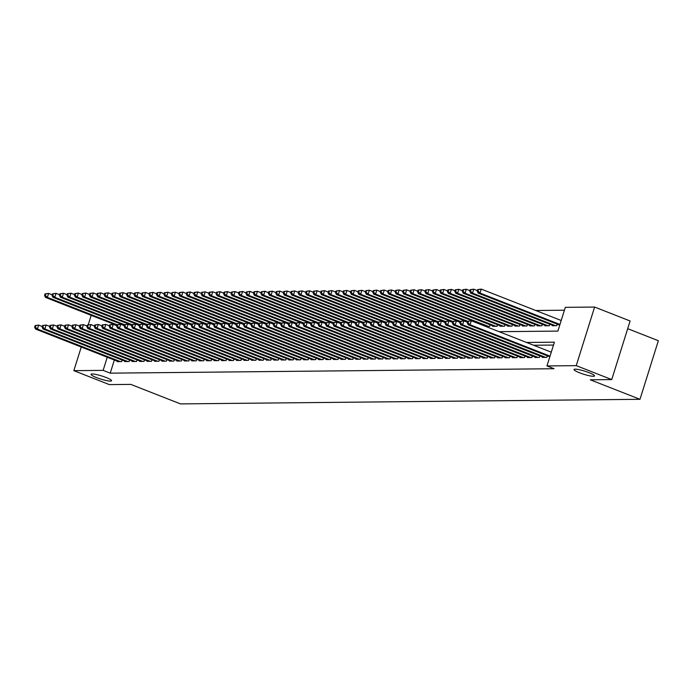 <?xml version="1.0" encoding="UTF-8"?>
<svg xmlns="http://www.w3.org/2000/svg" width="693" height="693" viewBox="0 0 693 693"><rect width="100%" height="100%" fill="white"/><g stroke="black" fill="none" stroke-linecap="round" stroke-linejoin="round"><path stroke-width="1.04" d="M579.513 372.765A10.742 1.629 17.4 0 1 574.038 369.499A10.742 1.629 17.4 0 1 589.059 372.669A10.742 1.629 17.4 0 1 594.542 375.927A10.742 1.629 17.4 0 1 579.513 372.765M96.526 377.581A10.742 1.629 17.4 0 1 91.043 374.324A10.742 1.629 17.4 0 1 106.072 377.486A10.742 1.629 17.4 0 1 111.556 380.752A10.742 1.629 17.4 0 1 96.526 377.581M627.685 328.673L658.35 340.713L639.985 399.307L180.492 403.898L130.795 384.39L109.347 384.598L73.848 370.66L81.263 347.011M564.423 310.213L535.732 310.499M499.09 331.687L557.874 331.098L565.323 307.346L594.603 307.051L576.238 365.644L546.959 365.939L554.4 342.186L526.55 342.463M576.238 365.644L611.737 379.582L630.102 320.989L594.603 307.051M542.506 356.93L542.368 357.397L546.838 357.354L547.323 355.812M535.048 357.008L534.901 357.475L539.379 357.432L539.864 355.89L539.353 357.432M527.59 357.077L527.442 357.545L531.921 357.501L532.406 355.968M520.131 357.155L519.984 357.623L524.462 357.579L524.947 356.037M512.673 357.224L512.525 357.692L517.004 357.649L517.48 356.115M505.214 357.302L505.067 357.77L509.546 357.727L510.022 356.185M497.756 357.38L497.609 357.848L502.087 357.805L502.564 356.263L502.061 357.805M490.297 357.449L490.15 357.917L494.62 357.874L495.105 356.341M482.839 357.527L482.692 357.995L487.162 357.952L487.647 356.41M475.381 357.597L475.233 358.064L479.703 358.021L480.188 356.488M467.914 357.675L467.775 358.142L472.245 358.099L472.73 356.557L472.219 358.099M460.455 357.753L460.308 358.22L464.786 358.177L465.272 356.635L464.76 358.177M452.997 357.822L452.85 358.29L457.328 358.246L457.813 356.713M445.538 357.9L445.391 358.368L449.87 358.324L450.355 356.782M438.08 357.969L437.933 358.437L442.411 358.394L442.888 356.86L442.385 358.394M430.622 358.047L430.474 358.515L434.953 358.472L435.429 356.93L434.927 358.472M423.163 358.125L423.016 358.593L427.494 358.541L427.971 357.008M415.705 358.194L415.557 358.662L420.027 358.619L420.512 357.086M408.246 358.272L408.099 358.74L412.569 358.697L413.054 357.155M400.788 358.342L400.641 358.809L405.11 358.766L405.596 357.233L405.084 358.766M393.321 358.42L393.182 358.887L397.652 358.844L398.137 357.302L397.626 358.844M385.862 358.498L385.715 358.965L390.194 358.913L390.679 357.38M378.404 358.567L378.257 359.035L382.735 358.991L383.22 357.458M370.946 358.645L370.798 359.113L375.277 359.069L375.753 357.527M363.487 358.714L363.34 359.182L367.818 359.139L368.295 357.605L367.792 359.139M356.029 358.792L355.881 359.26L360.36 359.217L360.836 357.675L360.334 359.217M348.57 358.87L348.423 359.338L352.902 359.286L353.378 357.753M341.112 358.939L340.965 359.407L345.435 359.364L345.92 357.831M333.654 359.017L333.506 359.485L337.976 359.442L338.461 357.9L337.95 359.442M326.195 359.087L326.048 359.554L330.518 359.511L331.003 357.978L330.492 359.511M318.728 359.165L318.581 359.632L323.059 359.589L323.544 358.047M311.27 359.243L311.122 359.71L315.601 359.658L316.086 358.125M303.811 359.312L303.664 359.78L308.142 359.736L308.628 358.203M296.353 359.39L296.206 359.858L300.684 359.814L301.16 358.272L300.658 359.814M288.894 359.459L288.747 359.927L293.226 359.884L293.702 358.35M281.436 359.537L281.289 360.005L285.767 359.962L286.244 358.42M273.978 359.615L273.83 360.083L278.309 360.031L278.785 358.498M266.519 359.684L266.372 360.152L270.842 360.109L271.327 358.576L270.816 360.109M259.061 359.762L258.913 360.23L263.383 360.187L263.868 358.645L263.357 360.187M251.594 359.832L251.455 360.299L255.925 360.256L256.41 358.723M244.135 359.91L243.988 360.377L248.466 360.334L248.952 358.792M236.677 359.988L236.53 360.455L241.008 360.403L241.493 358.87M229.218 360.057L229.071 360.525L233.55 360.481L234.035 358.948L233.524 360.481M221.76 360.135L221.613 360.603L226.091 360.559L226.568 359.017L226.065 360.559M214.302 360.204L214.154 360.672L218.633 360.629L219.109 359.095M206.843 360.282L206.696 360.75L211.174 360.706L211.651 359.165M199.385 360.36L199.237 360.828L203.716 360.776L204.192 359.243L203.69 360.776M191.926 360.429L191.779 360.897L196.249 360.854L196.734 359.32L196.223 360.854M184.468 360.507L184.321 360.975L188.791 360.932L189.276 359.39M177.001 360.577L176.862 361.044L181.332 361.001L181.817 359.468M169.542 360.655L169.395 361.122L173.874 361.079L174.359 359.537M162.084 360.732L161.937 361.2L166.415 361.148L166.9 359.615L166.389 361.148M154.626 360.802L154.478 361.27L158.957 361.226L159.442 359.693M147.167 360.88L147.02 361.348L151.498 361.304L151.975 359.762M139.709 360.949L139.562 361.417L144.04 361.374L144.516 359.84M132.25 361.027L132.103 361.495L136.582 361.451L137.058 359.91M124.792 361.105L124.645 361.573L129.115 361.521L129.6 359.988L129.097 361.521M485.602 326.386L489.63 326.351L490.116 324.809M492.766 325.849L492.619 326.316L497.089 326.273L497.574 324.74M500.225 325.779L500.077 326.247L504.547 326.204L505.032 324.662L504.521 326.204M507.683 325.701L507.536 326.169L512.006 326.126L512.491 324.593L511.988 326.126M515.142 325.632L514.994 326.1L519.473 326.048L519.949 324.515M522.6 325.554L522.453 326.022L526.931 325.979L527.408 324.437M530.058 325.476L529.911 325.944L534.39 325.901L534.866 324.367L534.364 325.901M537.517 325.407L537.37 325.875L541.848 325.831L542.333 324.289L541.822 325.831M544.975 325.329L544.828 325.797L549.306 325.753L549.792 324.22M552.434 325.26L552.286 325.727L556.765 325.675L557.25 324.142M114.354 360.005L110.23 373.155L554.053 368.728L546.959 365.939M553.508 345.053L533.645 345.253M117.334 361.174L117.186 361.642L121.656 361.599L122.141 360.057M88.219 324.818L91.19 315.341M611.737 379.582L590.289 379.799L639.985 399.307M110.23 373.155L103.127 370.374L73.848 370.66M107.25 357.216L103.127 370.374M35.144 325.571L34.65 327.157L35.395 327.148L35.889 325.563L35.144 325.571L38.669 325.095L37.431 329.054L120.357 361.607M35.395 327.148L37.431 329.054L35.568 329.071L118.486 361.633M35.889 325.563L38.669 325.095L42.29 326.516M34.65 327.157L35.568 329.071M45.071 293.901L44.577 295.478L45.322 295.478L45.816 293.893L45.071 293.901L48.597 293.425L47.358 297.384L45.487 297.401L116.978 325.467M52.209 294.846L48.597 293.425L45.816 293.893M117.186 324.8L47.358 297.384L45.322 295.478M45.487 297.401L44.577 295.478M42.602 325.502L42.108 327.079L42.853 327.079L43.356 325.493L42.602 325.502L46.128 325.026L44.889 328.984L127.815 361.538M42.853 327.079L44.889 328.984L43.027 329.002L125.953 361.555M43.356 325.493L46.128 325.026L49.749 326.438M42.108 327.079L43.027 329.002M50.061 325.424L49.567 327.009L50.312 327.001L50.814 325.415L50.061 325.424L53.586 324.948L52.347 328.906L135.274 361.46M50.312 327.001L52.347 328.906L50.485 328.924L133.411 361.477M50.814 325.415L53.586 324.948L57.207 326.368M49.567 327.009L50.485 328.924M57.528 325.346L57.025 326.931L57.77 326.923L58.273 325.338L57.528 325.346L61.045 324.87L59.806 328.829L142.732 361.391M57.77 326.923L59.806 328.829L57.943 328.854L140.87 361.408M58.273 325.338L61.045 324.87L64.666 326.29M57.025 326.931L57.943 328.854M64.986 325.277L64.484 326.862L65.237 326.853L65.731 325.268L64.986 325.277L68.503 324.8L67.264 328.759L150.19 361.313M65.237 326.853L67.264 328.759L65.402 328.777L148.328 361.33M65.731 325.268L68.503 324.8L72.124 326.221M64.484 326.862L65.402 328.777M52.529 293.823L52.036 295.409L52.781 295.4L53.274 293.815L52.529 293.823L56.055 293.347L54.816 297.306L52.954 297.323L124.437 325.389M59.676 294.768L56.055 293.347L53.274 293.815M124.645 324.722L54.816 297.306L52.781 295.4M52.954 297.323L52.036 295.409M59.988 293.745L59.494 295.331L60.239 295.322L60.733 293.745L59.988 293.745L63.513 293.269L62.275 297.236L60.412 297.254L131.895 325.312M67.134 294.69L63.513 293.269L60.733 293.745M132.103 324.645L62.275 297.236L60.239 295.322M60.412 297.254L59.494 295.331M67.446 293.676L66.952 295.261L67.697 295.253L68.2 293.667L67.446 293.676L70.972 293.2L69.733 297.158L67.871 297.176L139.354 325.242M74.593 294.62L70.972 293.2L68.2 293.667M139.562 324.575L69.733 297.158L67.697 295.253M67.871 297.176L66.952 295.261M74.913 293.598L74.411 295.183L75.156 295.175L75.658 293.589L74.913 293.598L78.43 293.122L77.192 297.08L75.329 297.106L146.812 325.164M82.051 294.542L78.43 293.122L75.658 293.589M147.02 324.497L77.192 297.08L75.156 295.175M75.329 297.106L74.411 295.183M72.444 325.199L71.951 326.784L72.696 326.775L73.189 325.19L72.444 325.199L75.97 324.722L74.723 328.681L157.649 361.235M72.696 326.775L74.723 328.681L72.86 328.699L155.786 361.261M73.189 325.19L75.97 324.722L79.582 326.143M71.951 326.784L72.86 328.699M82.372 293.529L81.869 295.105L82.614 295.105L83.117 293.52L82.372 293.529L85.889 293.052L84.65 297.011L82.788 297.028L154.27 325.095M89.51 294.473L85.889 293.052L83.117 293.52M154.478 324.428L84.65 297.011L82.614 295.105M82.788 297.028L81.869 295.105M79.903 325.13L79.409 326.706L80.154 326.706L80.648 325.121L79.903 325.13L83.429 324.653L82.181 328.612L165.107 361.166M80.154 326.706L82.181 328.612L80.319 328.629L163.245 361.183M80.648 325.121L83.429 324.653L87.041 326.074M79.409 326.706L80.319 328.629M89.83 293.451L89.328 295.036L90.081 295.027L90.575 293.442L89.83 293.451L93.356 292.974L92.108 296.933L90.246 296.95L161.729 325.017M96.968 294.395L93.356 292.974L90.575 293.442M161.937 324.35L92.108 296.933L90.081 295.027M90.246 296.95L89.328 295.036M87.361 325.052L86.868 326.637L87.613 326.628L88.106 325.043L87.361 325.052L90.887 324.575L89.648 328.534L172.566 361.088M87.613 326.628L89.648 328.534L87.777 328.551L170.703 361.105M88.106 325.043L90.887 324.575L94.499 325.996M86.868 326.637L87.777 328.551M97.289 293.373L96.795 294.958L97.54 294.949L98.034 293.373L97.289 293.373L100.814 292.905L99.567 296.864L97.704 296.881L169.187 324.939M104.426 294.317L100.814 292.905L98.034 293.373M169.404 324.272L99.567 296.864L97.54 294.949M97.704 296.881L96.795 294.958M94.82 324.974L94.326 326.559L95.071 326.55L95.565 324.974L94.82 324.974L98.345 324.497L97.107 328.456L180.033 361.018M95.071 326.55L97.107 328.456L95.236 328.482L178.162 361.036M95.565 324.974L98.345 324.497L101.958 325.918M94.326 326.559L95.236 328.482M104.747 293.304L104.253 294.889L104.998 294.88L105.492 293.295L104.747 293.304L108.273 292.827L107.034 296.786L105.163 296.803L176.654 324.87M111.885 294.248L108.273 292.827L105.492 293.295M176.862 324.203L107.034 296.786L104.998 294.88M105.163 296.803L104.253 294.889M102.278 324.904L101.784 326.49L102.529 326.481L103.023 324.896L102.278 324.904L105.804 324.428L104.565 328.387L187.491 360.94M102.529 326.481L104.565 328.387L102.694 328.404L185.62 360.958M103.023 324.896L105.804 324.428L109.416 325.849M101.784 326.49L102.694 328.404M109.737 324.826L109.243 326.412L109.988 326.403L110.482 324.818L109.737 324.826L113.262 324.35L112.023 328.309L194.95 360.871M109.988 326.403L112.023 328.309L110.161 328.326L193.078 360.888M110.482 324.818L113.262 324.35L116.883 325.771M109.243 326.412L110.161 328.326M117.195 324.757L116.701 326.334L117.446 326.334L117.949 324.748L117.195 324.757L120.721 324.281L119.482 328.239L202.408 360.793M117.446 326.334L119.482 328.239L117.619 328.257L200.546 360.81M117.949 324.748L120.721 324.281L124.342 325.701M116.701 326.334L117.619 328.257M124.662 324.679L124.16 326.264L124.905 326.256L125.407 324.671L124.662 324.679L128.179 324.203L126.94 328.161L209.866 360.715M124.905 326.256L126.94 328.161L125.078 328.179L208.004 360.732M125.407 324.671L128.179 324.203L131.8 325.623M124.16 326.264L125.078 328.179M132.12 324.601L131.618 326.186L132.363 326.178L132.865 324.601L132.12 324.601L135.637 324.125L134.399 328.084L217.325 360.646M132.363 326.178L134.399 328.084L132.536 328.11L215.462 360.663M132.865 324.601L135.637 324.125L139.258 325.545M131.618 326.186L132.536 328.11M139.579 324.532L139.076 326.117L139.83 326.108L140.324 324.523L139.579 324.532L143.096 324.055L141.857 328.014L224.783 360.568M139.83 326.108L141.857 328.014L139.995 328.032L222.921 360.585M140.324 324.523L143.096 324.055L146.717 325.476M139.076 326.117L139.995 328.032M147.037 324.454L146.544 326.039L147.288 326.031L147.782 324.445L147.037 324.454L150.563 323.977L149.316 327.936L232.242 360.499M147.288 326.031L149.316 327.936L147.453 327.954L230.379 360.516M147.782 324.445L150.563 323.977L154.175 325.398M146.544 326.039L147.453 327.954M154.496 324.385L154.002 325.961L154.747 325.961L155.241 324.376L154.496 324.385L158.021 323.908L156.774 327.867L239.7 360.421M154.747 325.961L156.774 327.867L154.911 327.884L237.838 360.438M155.241 324.376L158.021 323.908L161.634 325.329M154.002 325.961L154.911 327.884M161.954 324.307L161.46 325.892L162.205 325.883L162.699 324.298L161.954 324.307L165.48 323.83L164.241 327.789L247.158 360.343M162.205 325.883L164.241 327.789L162.37 327.806L245.296 360.36M162.699 324.298L165.48 323.83L169.092 325.251M161.46 325.892L162.37 327.806M169.413 324.229L168.919 325.814L169.664 325.805L170.157 324.229L169.413 324.229L172.938 323.752L171.699 327.711L254.626 360.273M169.664 325.805L171.699 327.711L169.828 327.737L252.754 360.291M170.157 324.229L172.938 323.752L176.55 325.173M168.919 325.814L169.828 327.737M176.871 324.159L176.377 325.745L177.122 325.736L177.616 324.151L176.871 324.159L180.397 323.683L179.158 327.642L262.084 360.195M177.122 325.736L179.158 327.642L177.287 327.659L260.213 360.213M177.616 324.151L180.397 323.683L184.017 325.104M176.377 325.745L177.287 327.659M184.329 324.081L183.836 325.667L184.581 325.658L185.074 324.073L184.329 324.081L187.855 323.605L186.616 327.564L269.542 360.126M184.581 325.658L186.616 327.564L184.754 327.581L267.671 360.143M185.074 324.073L187.855 323.605L191.476 325.026M183.836 325.667L184.754 327.581M112.205 293.226L111.712 294.811L112.457 294.802L112.95 293.217L112.205 293.226L115.731 292.749L114.492 296.708L112.621 296.734L184.113 324.792M119.343 294.17L115.731 292.749L112.95 293.217M184.321 324.125L114.492 296.708L112.457 294.802M112.621 296.734L111.712 294.811M119.664 293.156L119.17 294.742L119.915 294.733L120.409 293.148L119.664 293.156L123.189 292.68L121.951 296.639L120.08 296.656L191.571 324.722M126.802 294.101L123.189 292.68L120.409 293.148M191.779 324.055L121.951 296.639L119.915 294.733M120.08 296.656L119.17 294.742M127.122 293.078L126.628 294.664L127.373 294.655L127.867 293.07L127.122 293.078L130.648 292.602L129.409 296.561L127.547 296.578L199.03 324.645M134.269 294.023L130.648 292.602L127.867 293.07M199.237 323.977L129.409 296.561L127.373 294.655M127.547 296.578L126.628 294.664M134.581 293L134.087 294.586L134.832 294.577L135.334 293L134.581 293L138.106 292.533L136.868 296.491L135.005 296.509L206.488 324.575M141.727 293.945L138.106 292.533L135.334 293M206.696 323.9L136.868 296.491L134.832 294.577M135.005 296.509L134.087 294.586M142.039 292.931L141.545 294.516L142.29 294.508L142.793 292.922L142.039 292.931L145.565 292.455L144.326 296.413L142.463 296.431L213.946 324.497M149.186 293.875L145.565 292.455L142.793 292.922M214.154 323.83L144.326 296.413L142.29 294.508M142.463 296.431L141.545 294.516M149.506 292.853L149.004 294.438L149.749 294.43L150.251 292.844L149.506 292.853L153.023 292.377L151.784 296.335L149.922 296.361L221.405 324.419M156.644 293.797L153.023 292.377L150.251 292.844M221.613 323.752L151.784 296.335L149.749 294.43M149.922 296.361L149.004 294.438M156.964 292.784L156.462 294.369L157.216 294.36L157.709 292.775L156.964 292.784L160.481 292.307L159.243 296.266L157.38 296.283L228.863 324.35M164.102 293.728L160.481 292.307L157.709 292.775M229.071 323.683L159.243 296.266L157.216 294.36M157.38 296.283L156.462 294.369M164.423 292.706L163.929 294.291L164.674 294.282L165.168 292.697L164.423 292.706L167.949 292.229L166.701 296.188L164.839 296.206L236.322 324.272M171.561 293.65L167.949 292.229L165.168 292.697M236.538 323.605L166.701 296.188L164.674 294.282M164.839 296.206L163.929 294.291M171.881 292.628L171.388 294.213L172.133 294.204L172.626 292.628L171.881 292.628L175.407 292.16L174.16 296.119L172.297 296.136L243.78 324.203M179.019 293.572L175.407 292.16L172.626 292.628M243.997 323.527L174.16 296.119L172.133 294.204M172.297 296.136L171.388 294.213M179.34 292.559L178.846 294.144L179.591 294.135L180.085 292.55L179.34 292.559L182.865 292.082L181.627 296.041L179.756 296.058L251.247 324.125M186.478 293.503L182.865 292.082L180.085 292.55M251.455 323.458L181.627 296.041L179.591 294.135M179.756 296.058L178.846 294.144M186.798 292.481L186.304 294.066L187.049 294.057L187.543 292.472L186.798 292.481L190.324 292.004L189.085 295.963L187.214 295.989L258.706 324.047M193.936 293.425L190.324 292.004L187.543 292.472M258.913 323.38L189.085 295.963L187.049 294.057M187.214 295.989L186.304 294.066M194.257 292.411L193.763 293.997L194.508 293.988L195.002 292.403L194.257 292.411L197.782 291.935L196.543 295.894L194.672 295.911L266.164 323.977M201.394 293.356L197.782 291.935L195.002 292.403M266.372 323.31L196.543 295.894L194.508 293.988M194.672 295.911L193.763 293.997M191.788 324.012L191.294 325.589L192.039 325.589L192.541 324.003L191.788 324.012L195.313 323.536L194.075 327.494L277.001 360.048M192.039 325.589L194.075 327.494L192.212 327.512L275.138 360.065M192.541 324.003L195.313 323.536L198.934 324.956M191.294 325.589L192.212 327.512M199.255 323.934L198.752 325.519L199.497 325.511L200 323.926L199.255 323.934L202.772 323.458L201.533 327.417L284.459 359.97M199.497 325.511L201.533 327.417L199.671 327.434L282.597 359.988M200 323.926L202.772 323.458L206.393 324.878M198.752 325.519L199.671 327.434M206.713 323.856L206.211 325.441L206.956 325.433L207.458 323.856L206.713 323.856L210.23 323.38L208.991 327.347L291.918 359.901M206.956 325.433L208.991 327.347L207.129 327.365L290.055 359.918M207.458 323.856L210.23 323.38L213.851 324.8M206.211 325.441L207.129 327.365M214.172 323.787L213.669 325.372L214.423 325.363L214.917 323.778L214.172 323.787L217.697 323.31L216.45 327.269L299.376 359.823M214.423 325.363L216.45 327.269L214.587 327.287L297.514 359.84M214.917 323.778L217.697 323.31L221.31 324.731M213.669 325.372L214.587 327.287M201.715 292.333L201.221 293.919L201.966 293.91L202.46 292.325L201.715 292.333L205.241 291.857L204.002 295.816L202.139 295.833L273.622 323.9M208.862 293.278L205.241 291.857L202.46 292.325M273.83 323.233L204.002 295.816L201.966 293.91M202.139 295.833L201.221 293.919M209.173 292.264L208.68 293.841L209.425 293.832L209.927 292.255L209.173 292.264L212.699 291.788L211.46 295.746L209.598 295.764L281.081 323.83M216.32 293.2L212.699 291.788L209.927 292.255M281.289 323.155L211.46 295.746L209.425 293.832M209.598 295.764L208.68 293.841M216.64 292.186L216.138 293.771L216.883 293.763L217.385 292.177L216.64 292.186L220.157 291.71L218.919 295.668L217.056 295.686L288.539 323.752M223.778 293.13L220.157 291.71L217.385 292.177M288.747 323.085L218.919 295.668L216.883 293.763M217.056 295.686L216.138 293.771M224.099 292.108L223.596 293.693L224.341 293.685L224.844 292.099L224.099 292.108L227.616 291.632L226.377 295.59L224.515 295.616L295.998 323.674M231.237 293.052L227.616 291.632L224.844 292.099M296.206 323.007L226.377 295.59L224.341 293.685M224.515 295.616L223.596 293.693M221.63 323.709L221.136 325.294L221.881 325.286L222.375 323.7L221.63 323.709L225.156 323.233L223.908 327.191L306.834 359.754M221.881 325.286L223.908 327.191L222.046 327.209L304.972 359.771M222.375 323.7L225.156 323.233L228.768 324.653M221.136 325.294L222.046 327.209M231.557 292.039L231.055 293.624L231.809 293.615L232.302 292.03L231.557 292.039L235.074 291.562L233.836 295.521L231.973 295.539L303.456 323.605M238.695 292.983L235.074 291.562L232.302 292.03M303.664 322.938L233.836 295.521L231.809 293.615M231.973 295.539L231.055 293.624M229.088 323.64L228.595 325.216L229.34 325.216L229.833 323.631L229.088 323.64L232.614 323.163L231.367 327.122L314.293 359.676M229.34 325.216L231.367 327.122L229.504 327.139L312.43 359.693M229.833 323.631L232.614 323.163L236.226 324.584M228.595 325.216L229.504 327.139M239.016 291.961L238.522 293.546L239.267 293.537L239.761 291.952L239.016 291.961L242.541 291.484L241.294 295.443L239.431 295.461L310.914 323.527M246.154 292.905L242.541 291.484L239.761 291.952M311.131 322.86L241.294 295.443L239.267 293.537M239.431 295.461L238.522 293.546M236.547 323.562L236.053 325.147L236.798 325.138L237.292 323.553L236.547 323.562L240.073 323.085L238.834 327.044L321.751 359.598M236.798 325.138L238.834 327.044L236.963 327.061L319.889 359.624M237.292 323.553L240.073 323.085L243.685 324.506M236.053 325.147L236.963 327.061M246.474 291.892L245.98 293.468L246.725 293.46L247.219 291.883L246.474 291.892L250 291.415L248.752 295.374L246.89 295.391L318.373 323.458M253.612 292.827L250 291.415L247.219 291.883M318.589 322.782L248.752 295.374L246.725 293.46M246.89 295.391L245.98 293.468M244.005 323.484L243.512 325.069L244.257 325.06L244.75 323.484L244.005 323.484L247.531 323.007L246.292 326.975L329.218 359.528M244.257 325.06L246.292 326.975L244.421 326.992L327.347 359.546M244.75 323.484L247.531 323.007L251.143 324.428M243.512 325.069L244.421 326.992M253.933 291.814L253.439 293.399L254.184 293.39L254.677 291.805L253.933 291.814L257.458 291.337L256.219 295.296L254.348 295.313L325.84 323.38M261.07 292.758L257.458 291.337L254.677 291.805M326.048 322.713L256.219 295.296L254.184 293.39M254.348 295.313L253.439 293.399M251.464 323.414L250.97 325L251.715 324.991L252.209 323.406L251.464 323.414L254.989 322.938L253.751 326.897L336.677 359.45M251.715 324.991L253.751 326.897L251.888 326.914L334.806 359.468M252.209 323.406L254.989 322.938L258.61 324.359M250.97 325L251.888 326.914M261.391 291.736L260.897 293.321L261.642 293.312L262.136 291.727L261.391 291.736L264.917 291.259L263.678 295.218L261.807 295.244L333.298 323.302M268.529 292.68L264.917 291.259L262.136 291.727M333.506 322.635L263.678 295.218L261.642 293.312M261.807 295.244L260.897 293.321M258.922 323.336L258.428 324.922L259.173 324.913L259.667 323.328L258.922 323.336L262.448 322.86L261.209 326.819L344.135 359.381M259.173 324.913L261.209 326.819L259.347 326.836L342.264 359.398M259.667 323.328L262.448 322.86L266.069 324.281M258.428 324.922L259.347 326.836M268.849 291.666L268.356 293.252L269.101 293.243L269.594 291.658L268.849 291.666L272.375 291.19L271.136 295.149L269.265 295.166L340.757 323.233M275.996 292.611L272.375 291.19L269.594 291.658M340.965 322.566L271.136 295.149L269.101 293.243M269.265 295.166L268.356 293.252M266.381 323.267L265.887 324.844L266.632 324.844L267.134 323.259L266.381 323.267L269.906 322.791L268.667 326.749L351.594 359.303M266.632 324.844L268.667 326.749L266.805 326.767L349.731 359.32M267.134 323.259L269.906 322.791L273.527 324.211M265.887 324.844L266.805 326.767M276.308 291.588L275.814 293.174L276.559 293.165L277.053 291.58L276.308 291.588L279.833 291.112L278.595 295.071L276.732 295.088L348.215 323.155M283.454 292.533L279.833 291.112L277.053 291.58M348.423 322.488L278.595 295.071L276.559 293.165M276.732 295.088L275.814 293.174M273.848 323.189L273.345 324.774L274.09 324.766L274.593 323.181L273.848 323.189L277.365 322.713L276.126 326.672L359.052 359.225M274.09 324.766L276.126 326.672L274.263 326.689L357.19 359.251M274.593 323.181L277.365 322.713L280.986 324.133M273.345 324.774L274.263 326.689M283.766 291.519L283.272 293.096L284.017 293.096L284.52 291.51L283.766 291.519L287.292 291.043L286.053 295.001L284.191 295.019L355.674 323.085M290.913 292.455L287.292 291.043L284.52 291.51M355.881 322.41L286.053 295.001L284.017 293.096M284.191 295.019L283.272 293.096M281.306 323.111L280.804 324.696L281.549 324.688L282.051 323.111L281.306 323.111L284.823 322.635L283.584 326.602L366.51 359.156M281.549 324.688L283.584 326.602L281.722 326.62L364.648 359.173M282.051 323.111L284.823 322.635L288.444 324.055M280.804 324.696L281.722 326.62M291.233 291.441L290.731 293.026L291.476 293.018L291.978 291.432L291.233 291.441L294.75 290.965L293.511 294.923L291.649 294.941L363.132 323.007M298.371 292.385L294.75 290.965L291.978 291.432M363.34 322.34L293.511 294.923L291.476 293.018M291.649 294.941L290.731 293.026M288.764 323.042L288.262 324.627L289.016 324.619L289.509 323.033L288.764 323.042L292.29 322.566L291.043 326.524L373.969 359.078M289.016 324.619L291.043 326.524L289.18 326.542L372.106 359.095M289.509 323.033L292.29 322.566L295.902 323.986M288.262 324.627L289.18 326.542M298.692 291.363L298.189 292.948L298.934 292.94L299.437 291.355L298.692 291.363L302.209 290.887L300.97 294.846L299.107 294.871L370.59 322.929M305.83 292.307L302.209 290.887L299.437 291.355M370.798 322.262L300.97 294.846L298.934 292.94M299.107 294.871L298.189 292.948M296.223 322.964L295.729 324.549L296.474 324.541L296.968 322.955L296.223 322.964L299.748 322.488L298.501 326.446L381.427 359.009M296.474 324.541L298.501 326.446L296.639 326.464L379.565 359.026M296.968 322.955L299.748 322.488L303.361 323.908M295.729 324.549L296.639 326.464M306.15 291.294L305.648 292.879L306.401 292.87L306.895 291.285L306.15 291.294L309.676 290.817L308.428 294.776L306.566 294.794L378.049 322.86M313.288 292.238L309.676 290.817L306.895 291.285M378.257 322.193L308.428 294.776L306.401 292.87M306.566 294.794L305.648 292.879M303.681 322.895L303.188 324.471L303.932 324.471L304.426 322.886L303.681 322.895L307.207 322.418L305.959 326.377L388.886 358.931M303.932 324.471L305.959 326.377L304.097 326.394L387.023 358.948M304.426 322.886L307.207 322.418L310.819 323.839M303.188 324.471L304.097 326.394M313.608 291.216L313.115 292.801L313.86 292.792L314.353 291.207L313.608 291.216L317.134 290.739L315.887 294.698L314.024 294.716L385.507 322.782M320.746 292.16L317.134 290.739L314.353 291.207M385.724 322.115L315.887 294.698L313.86 292.792M314.024 294.716L313.115 292.801M311.14 322.817L310.646 324.402L311.391 324.393L311.885 322.808L311.14 322.817L314.665 322.34L313.427 326.299L396.344 358.853M311.391 324.393L313.427 326.299L311.555 326.316L394.482 358.879M311.885 322.808L314.665 322.34L318.278 323.761M310.646 324.402L311.555 326.316M321.067 291.147L320.573 292.723L321.318 292.723L321.812 291.138L321.067 291.147L324.593 290.67L323.345 294.629L321.483 294.646L392.966 322.713M328.205 292.082L324.593 290.67L321.812 291.138M393.182 322.037L323.345 294.629L321.318 292.723M321.483 294.646L320.573 292.723M318.598 322.739L318.104 324.324L318.849 324.315L319.343 322.739L318.598 322.739L322.124 322.262L320.885 326.23L403.811 358.783M318.849 324.315L320.885 326.23L319.014 326.247L401.94 358.801M319.343 322.739L322.124 322.262L325.736 323.683M318.104 324.324L319.014 326.247M328.525 291.069L328.032 292.654L328.777 292.645L329.27 291.06L328.525 291.069L332.051 290.592L330.812 294.551L328.941 294.568L400.433 322.635M335.663 292.013L332.051 290.592L329.27 291.06M400.641 321.968L330.812 294.551L328.777 292.645M328.941 294.568L328.032 292.654M326.056 322.669L325.563 324.255L326.308 324.246L326.801 322.661L326.056 322.669L329.582 322.193L328.343 326.152L411.27 358.705M326.308 324.246L328.343 326.152L326.481 326.169L409.398 358.723M326.801 322.661L329.582 322.193L333.203 323.614M325.563 324.255L326.481 326.169M335.984 290.991L335.49 292.576L336.235 292.567L336.729 290.982L335.984 290.991L339.509 290.514L338.271 294.473L336.4 294.499L407.891 322.557M343.122 291.935L339.509 290.514L336.729 290.982M408.099 321.89L338.271 294.473L336.235 292.567M336.4 294.499L335.49 292.576M333.515 322.591L333.021 324.177L333.766 324.168L334.26 322.583L333.515 322.591L337.041 322.115L335.802 326.074L418.728 358.636M333.766 324.168L335.802 326.074L333.939 326.1L416.865 358.653M334.26 322.583L337.041 322.115L340.661 323.536M333.021 324.177L333.939 326.1M343.442 290.921L342.948 292.507L343.693 292.498L344.187 290.913L343.442 290.921L346.968 290.445L345.729 294.404L343.867 294.421L415.35 322.488M350.589 291.866L346.968 290.445L344.187 290.913M415.557 321.821L345.729 294.404L343.693 292.498M343.867 294.421L342.948 292.507M340.973 322.522L340.48 324.099L341.225 324.099L341.727 322.514L340.973 322.522L344.499 322.046L343.26 326.005L426.186 358.558M341.225 324.099L343.26 326.005L341.398 326.022L424.324 358.576M341.727 322.514L344.499 322.046L348.12 323.466M340.48 324.099L341.398 326.022M350.901 290.843L350.407 292.429L351.152 292.42L351.646 290.835L350.901 290.843L354.426 290.367L353.187 294.326L351.325 294.343L422.808 322.41M358.047 291.788L354.426 290.367L351.646 290.835M423.016 321.743L353.187 294.326L351.152 292.42M351.325 294.343L350.407 292.429M348.44 322.444L347.938 324.029L348.683 324.021L349.185 322.436L348.44 322.444L351.957 321.968L350.719 325.927L433.645 358.48M348.683 324.021L350.719 325.927L348.856 325.944L431.782 358.506M349.185 322.436L351.957 321.968L355.578 323.388M347.938 324.029L348.856 325.944M358.359 290.774L357.865 292.351L358.61 292.351L359.113 290.765L358.359 290.774L361.885 290.298L360.646 294.256L358.783 294.274L430.266 322.34M365.506 291.718L361.885 290.298L359.113 290.765M430.474 321.665L360.646 294.256L358.61 292.351M358.783 294.274L357.865 292.351M355.899 322.366L355.396 323.952L356.15 323.943L356.644 322.366L355.899 322.366L359.416 321.89L358.177 325.857L441.103 358.411M356.15 323.943L358.177 325.857L356.315 325.875L439.241 358.428M356.644 322.366L359.416 321.89L363.037 323.31M355.396 323.952L356.315 325.875M365.826 290.696L365.324 292.281L366.069 292.273L366.571 290.688L365.826 290.696L369.343 290.22L368.104 294.178L366.242 294.196L437.725 322.262M372.964 291.64L369.343 290.22L366.571 290.688M437.933 321.595L368.104 294.178L366.069 292.273M366.242 294.196L365.324 292.281M363.357 322.297L362.855 323.882L363.608 323.874L364.102 322.288L363.357 322.297L366.883 321.821L365.635 325.779L448.562 358.333M363.608 323.874L365.635 325.779L363.773 325.797L446.699 358.35M364.102 322.288L366.883 321.821L370.495 323.241M362.855 323.882L363.773 325.797M373.284 290.618L372.782 292.203L373.527 292.195L374.029 290.618L373.284 290.618L376.801 290.142L375.563 294.101L373.7 294.127L445.183 322.184M380.422 291.562L376.801 290.142L374.029 290.618M445.391 321.517L375.563 294.101L373.527 292.195M373.7 294.127L372.782 292.203M370.816 322.219L370.322 323.804L371.067 323.796L371.561 322.21L370.816 322.219L374.341 321.743L373.094 325.701L456.02 358.264M371.067 323.796L373.094 325.701L371.231 325.727L454.158 358.281M371.561 322.21L374.341 321.743L377.954 323.163M370.322 323.804L371.231 325.727M380.743 290.549L380.24 292.134L380.994 292.125L381.488 290.54L380.743 290.549L384.269 290.072L383.021 294.031L381.159 294.049L452.642 322.115M387.881 291.493L384.269 290.072L381.488 290.54M452.85 321.448L383.021 294.031L380.994 292.125M381.159 294.049L380.24 292.134M378.274 322.15L377.78 323.726L378.525 323.726L379.019 322.141L378.274 322.15L381.8 321.673L380.561 325.632L463.478 358.186M378.525 323.726L380.561 325.632L378.69 325.649L461.616 358.203M379.019 322.141L381.8 321.673L385.412 323.094M377.78 323.726L378.69 325.649M388.201 290.471L387.708 292.056L388.452 292.048L388.946 290.462L388.201 290.471L391.727 289.995L390.48 293.953L388.617 293.971L460.1 322.037M395.339 291.415L391.727 289.995L388.946 290.462M460.317 321.37L390.48 293.953L388.452 292.048M388.617 293.971L387.708 292.056M385.732 322.072L385.239 323.657L385.984 323.648L386.477 322.063L385.732 322.072L389.258 321.595L388.019 325.554L470.937 358.108M385.984 323.648L388.019 325.554L386.148 325.571L469.074 358.134M386.477 322.063L389.258 321.595L392.87 323.016M385.239 323.657L386.148 325.571M395.66 290.402L395.166 291.978L395.911 291.978L396.405 290.393L395.66 290.402L399.185 289.925L397.938 293.884L396.075 293.901L467.558 321.968M402.798 291.346L399.185 289.925L396.405 290.393M467.775 321.292L397.938 293.884L395.911 291.978M396.075 293.901L395.166 291.978M393.191 321.994L392.697 323.579L393.442 323.57L393.936 321.994L393.191 321.994L396.717 321.526L395.478 325.485L478.404 358.038M393.442 323.57L395.478 325.485L393.607 325.502L476.533 358.056M393.936 321.994L396.717 321.526L400.329 322.938M392.697 323.579L393.607 325.502M403.118 290.324L402.624 291.909L403.369 291.9L403.863 290.315L403.118 290.324L406.644 289.847L405.405 293.806L403.534 293.823L486.46 326.377M410.256 291.268L406.644 289.847L403.863 290.315M488.322 326.36L405.405 293.806L403.369 291.9M403.534 293.823L402.624 291.909M400.649 321.924L400.156 323.51L400.9 323.501L401.394 321.916L400.649 321.924L404.175 321.448L402.936 325.407L485.862 357.96M400.9 323.501L402.936 325.407L401.074 325.424L483.991 357.978M401.394 321.916L404.175 321.448L407.796 322.869M400.156 323.51L401.074 325.424M410.577 290.246L410.083 291.831L410.828 291.822L411.321 290.246L410.577 290.246L414.102 289.769L412.863 293.728L410.992 293.754L493.918 326.308M417.714 291.19L414.102 289.769L411.321 290.246M495.79 326.29L412.863 293.728L410.828 291.822M410.992 293.754L410.083 291.831M408.108 321.847L407.614 323.432L408.359 323.423L408.861 321.838L408.108 321.847L411.633 321.37L410.395 325.329L493.321 357.891M408.359 323.423L410.395 325.329L408.532 325.355L491.458 357.909M408.861 321.838L411.633 321.37L415.254 322.791M407.614 323.432L408.532 325.355M418.035 290.176L417.541 291.762L418.286 291.753L418.78 290.168L418.035 290.176L421.561 289.7L420.322 293.659L418.459 293.676L501.377 326.23M425.181 291.121L421.561 289.7L418.78 290.168M503.248 326.212L420.322 293.659L418.286 291.753M418.459 293.676L417.541 291.762M415.575 321.777L415.072 323.362L415.817 323.354L416.32 321.769L415.575 321.777L419.092 321.301L417.853 325.26L500.779 357.813M415.817 323.354L417.853 325.26L415.991 325.277L498.917 357.831M416.32 321.769L419.092 321.301L422.713 322.721M415.072 323.362L415.991 325.277M425.493 290.098L425 291.684L425.745 291.675L426.238 290.09L425.493 290.098L429.019 289.622L427.78 293.581L425.918 293.598L508.844 326.16M432.64 291.043L429.019 289.622L426.238 290.09M510.706 326.143L427.78 293.581L425.745 291.675M425.918 293.598L425 291.684M423.033 321.699L422.531 323.284L423.276 323.276L423.778 321.691L423.033 321.699L426.55 321.223L425.311 325.182L508.238 357.735M423.276 323.276L425.311 325.182L423.449 325.199L506.375 357.761M423.778 321.691L426.55 321.223L430.171 322.643M422.531 323.284L423.449 325.199M432.952 290.029L432.458 291.606L433.203 291.606L433.705 290.02L432.952 290.029L436.477 289.553L435.239 293.511L433.376 293.529L516.302 326.082M440.098 290.973L436.477 289.553L433.705 290.02M518.165 326.065L435.239 293.511L433.203 291.606M433.376 293.529L432.458 291.606M430.492 321.621L429.989 323.207L430.743 323.198L431.237 321.621L430.492 321.621L434.009 321.154L432.77 325.112L515.696 357.666M430.743 323.198L432.77 325.112L430.907 325.13L513.834 357.683M431.237 321.621L434.009 321.154L437.629 322.566M429.989 323.207L430.907 325.13M440.419 289.951L439.916 291.536L440.661 291.528L441.164 289.943L440.419 289.951L443.936 289.475L442.697 293.434L440.835 293.451L523.761 326.005M447.557 290.895L443.936 289.475L441.164 289.943M525.623 325.987L442.697 293.434L440.661 291.528M440.835 293.451L439.916 291.536M437.95 321.552L437.456 323.137L438.201 323.129L438.695 321.543L437.95 321.552L441.476 321.076L440.228 325.034L523.154 357.588M438.201 323.129L440.228 325.034L438.366 325.052L521.292 357.605M438.695 321.543L441.476 321.076L445.088 322.496M437.456 323.137L438.366 325.052M447.877 289.873L447.375 291.458L448.128 291.45L448.622 289.873L447.877 289.873L451.394 289.397L450.155 293.356L448.293 293.382L531.219 325.935M455.015 290.817L451.394 289.397L448.622 289.873M533.082 325.918L450.155 293.356L448.128 291.45M448.293 293.382L447.375 291.458M445.408 321.474L444.915 323.059L445.66 323.051L446.153 321.465L445.408 321.474L448.934 320.998L447.687 324.956L530.613 357.519M445.66 323.051L447.687 324.956L445.824 324.982L528.75 357.536M446.153 321.465L448.934 320.998L452.546 322.418M444.915 323.059L445.824 324.982M455.336 289.804L454.833 291.389L455.587 291.381L456.081 289.795L455.336 289.804L458.861 289.327L457.614 293.286L455.751 293.304L538.678 325.857M462.474 290.748L458.861 289.327L456.081 289.795M540.54 325.84L457.614 293.286L455.587 291.381M455.751 293.304L454.833 291.389M452.867 321.405L452.373 322.99L453.118 322.981L453.612 321.396L452.867 321.405L456.392 320.928L455.154 324.887L538.071 357.441M453.118 322.981L455.154 324.887L453.283 324.904L536.209 357.458M453.612 321.396L456.392 320.928L460.005 322.349M452.373 322.99L453.283 324.904M462.794 289.726L462.3 291.311L463.045 291.303L463.539 289.717L462.794 289.726L466.32 289.25L465.072 293.208L463.21 293.226L546.136 325.788M469.932 290.67L466.32 289.25L463.539 289.717M547.998 325.771L465.072 293.208L463.045 291.303M463.21 293.226L462.3 291.311M460.325 321.327L459.831 322.912L460.576 322.903L461.07 321.318L460.325 321.327L463.851 320.85L462.612 324.809L545.538 357.363M460.576 322.903L462.612 324.809L460.741 324.826L543.667 357.389M461.07 321.318L463.851 320.85L467.463 322.271M459.831 322.912L460.741 324.826M470.252 289.657L469.759 291.233L470.504 291.233L470.997 289.648L470.252 289.657L473.778 289.18L472.539 293.139L470.668 293.156L553.594 325.71M477.39 290.601L473.778 289.18L470.997 289.648M555.457 325.693L472.539 293.139L470.504 291.233M470.668 293.156L469.759 291.233M467.784 321.257L467.29 322.834L468.035 322.825L468.529 321.249L467.784 321.257L471.309 320.781L470.071 324.74L550.034 356.133M468.035 322.825L470.071 324.74L468.199 324.757L549.826 356.8M468.529 321.249L471.309 320.781L551.273 352.174M467.29 322.834L468.199 324.757M477.711 289.579L477.217 291.164L477.962 291.155L478.456 289.57L477.711 289.579L481.237 289.102L479.998 293.061L478.127 293.078L559.745 325.121M561.2 320.495L481.237 289.102L478.456 289.57M559.961 324.454L479.998 293.061L477.962 291.155M478.127 293.078L477.217 291.164M121.63 361.599L122.115 360.048M136.556 361.451L137.041 359.901M144.014 361.374L144.499 359.832M151.472 361.304L151.958 359.754M158.931 361.226L159.416 359.676M173.848 361.079L174.333 359.528M181.306 361.001L181.791 359.459M188.765 360.932L189.25 359.381M211.148 360.706L211.634 359.156M218.607 360.629L219.092 359.087M240.982 360.403L241.467 358.861M248.44 360.334L248.926 358.783M255.899 360.256L256.384 358.714M278.283 360.031L278.768 358.489M285.741 359.962L286.226 358.411M293.2 359.884L293.685 358.342M308.116 359.736L308.602 358.194M315.575 359.658L316.06 358.116M323.033 359.589L323.518 358.038M345.409 359.364L345.894 357.822M352.876 359.286L353.361 357.744M375.251 359.069L375.736 357.519M382.709 358.991L383.194 357.449M390.168 358.922L390.653 357.371M412.543 358.697L413.028 357.146M420.01 358.619L420.486 357.077M427.468 358.55L427.953 356.999M449.844 358.324L450.329 356.774M457.302 358.246L457.787 356.704M479.677 358.021L480.162 356.479M490.09 324.8L489.605 326.351M487.136 357.952L487.621 356.401M497.548 324.731L497.063 326.273M494.603 357.874L495.079 356.332M509.52 357.727L510.005 356.176M519.932 324.506L519.447 326.048M516.978 357.649L517.463 356.107M527.39 324.428L526.905 325.979M524.436 357.579L524.922 356.029M531.895 357.501L532.38 355.959M549.766 324.211L549.28 325.753M546.812 357.354L547.297 355.804M557.224 324.133L556.739 325.675"/></g></svg>
